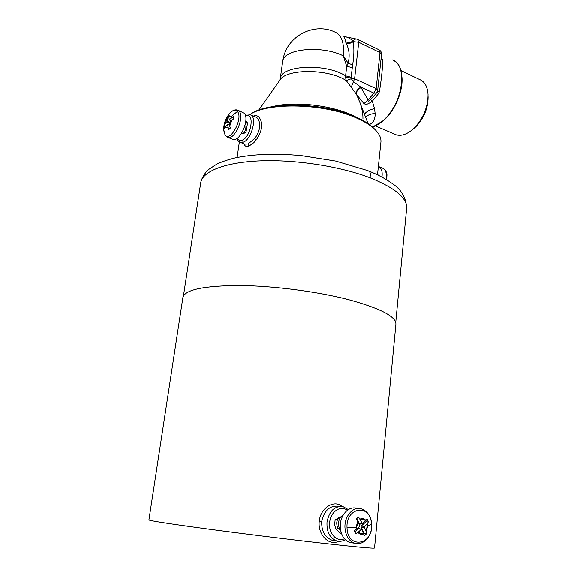 <?xml version="1.0" encoding="UTF-8"?>
<svg xmlns="http://www.w3.org/2000/svg" width="577" height="577" viewBox="0 0 577 577"><rect width="100%" height="100%" fill="white"/><g stroke="black" fill="none" stroke-linecap="round" stroke-linejoin="round"><path stroke-width="0.87" d="M428.055 95.919L428.091 97.571C427.932 108.7 423.806 118.48 415.721 126.897L412.829 129.327M395.202 134.491L396.262 134.874C401.679 136.331 407.542 134.167 413.853 128.39C423.121 118.725 427.853 107.51 428.04 94.736C427.557 86.629 424.708 81.552 419.479 79.496L400.936 70.567M401.945 77.231C403.2 91.094 394.899 110.726 383.849 120.254L381.137 122.447M372.497 127.106L383.164 120.766L385.825 118.184C396.954 105.396 402.299 91.289 401.859 75.868C401.037 67.862 398.13 62.669 393.139 60.289M369.374 124.596C373.377 122.822 375.288 119.114 375.115 113.481L374.523 108.613L372.309 101.199C370.239 102.901 365.457 105.158 365.645 104.444L363.943 103.622L368.039 99.951L373.983 93.164L376.586 92.875M357.949 39.524L378.88 49.759L379.998 52.615L358.743 42.265L353.261 41.667C350.794 43.376 348.4 43.874 346.077 43.167L345.587 41.789C348.061 42.929 350.542 42.662 353.016 40.981C354.163 39.366 355.511 38.767 357.062 39.171L357.661 39.387L358.743 42.265L354.595 78.753L351.032 77.989L352.605 64.956C354.033 56.734 354.249 48.973 353.261 41.667L353.016 40.981C350.059 38.378 347.065 36.885 344.036 36.502M352.186 67.668L346.705 66.254L348.097 63.167L343.243 55.854C322.053 45.165 284.858 48.569 282.766 60.794L280.126 79.532M352.605 64.956L348.097 63.167C349.95 56.034 349.28 49.37 346.077 43.167M356.398 94.282L356.608 94.642C356.074 91.757 357.574 89.406 361.108 87.61L360.885 87.214C357.372 89.038 355.879 91.397 356.398 94.282L351.205 87.3L354.595 78.753L376.132 88.627L379.998 52.615L381.512 54.426L377.675 90.329L376.132 88.627L373.983 93.164L360.885 87.214L353.607 81.754L351.278 78.746L346.243 80.607C327.657 68.396 285.197 68.67 279.549 80.643L258.756 110.149M373.24 96.691L370.629 99.561C367.253 102.886 368.09 100.506 368.039 99.951L361.108 87.61M373.232 96.705L376.464 93.012L377.675 90.329M351.09 77.253L345.587 75.854L346.705 66.254L343.243 55.854C344.426 42.763 341.584 34.8 334.725 31.98C315.208 22.691 289.842 34.584 283.913 55.63L282.766 60.794M376.94 92.392L378.649 93.481L372.309 101.199L370.629 99.561M377.546 91.036L379.442 91.527L378.649 93.481M381.015 59.128L382.702 60.823C382.573 68.201 381.484 78.436 379.442 91.527M381.058 58.666L382.27 59.496L382.702 60.823M381.173 57.613L382.27 59.496M345.587 41.789C344.808 37.837 344.094 35.976 343.459 36.221M351.278 78.746L351.032 77.989L345.515 77.311L346.243 80.607L351.205 87.3M280.206 79.099L280.444 78.039C282.506 65.035 326.113 63.232 345.587 75.854L345.515 77.311M362.933 118.509C363.005 113.994 362.053 108.808 360.084 102.951L356.608 94.642L363.943 103.622M355.757 117.001C335.165 105.62 295.063 100.665 272.322 106.68M241.648 133.72L242.859 133.814C245.203 131.989 246.228 128.815 245.917 124.293L245.441 123.471M245.831 120.593L247.475 123.5L245.925 132.465L242.859 133.814M254.911 116.756C258.51 117.809 260.047 121.545 259.527 127.957C258.662 132.111 257.01 135.653 254.565 138.574L248.009 144.041L244.698 144.127M253.325 116.128L253.325 116.128C255.351 115.256 257.205 115.551 258.871 117.001C263.364 122.951 262.47 130.618 256.195 140.002L254.565 138.574M256.195 140.002L253.743 142.757L249.113 146.039C247.107 146.832 245.643 146.594 244.706 145.325L244.006 143.861M374.913 129.479C370.722 124.899 364.159 120.665 355.223 116.77C322.896 102.064 265.701 101.401 249.726 114.794M377.488 174.867L380.899 142.202C381.246 139.05 380.128 135.775 377.538 132.385C373.449 127.156 366.308 122.317 356.103 117.859C324.029 103.319 267.432 102.035 249.61 114.773M340.985 516.783L339.687 517.187C336.492 519.726 335.886 523.382 337.862 528.15L340.423 530.71M335.078 520L334.624 524.926L335.078 520L339.687 517.187M340.019 506.368L338.656 506.231C329.885 505.293 324.224 510.371 321.663 521.464C321.403 530.999 324.837 537.245 331.963 540.209L336.47 540.858C329.698 537.959 326.539 531.713 326.986 522.113C329.236 510.876 334.624 505.733 343.142 506.678L348.328 509.57M321.663 521.464L319.261 521.168C320.423 507.659 334.386 499.379 341.988 506.447M319.261 521.168C317.415 534.641 329.438 546.462 338.418 541.262M206.119 528.777C241.071 533.487 287.058 539.199 321.115 543.065C356.016 546.974 373.817 548.626 374.516 548.006L395.901 324.094C395.995 316.376 379.918 308.154 347.657 299.413C316.146 291.385 273.087 285.839 239.7 285.528C203.739 285.709 184.791 289.719 182.866 297.559L148.909 519.906C149.522 520.721 168.592 523.678 206.119 528.777M352.951 542.964L349.835 542.517C344.152 540.288 340.971 535.189 340.279 527.227C339.528 515.896 348.32 505.733 356.377 508.265L357.956 508.424M342.983 515.34C339.781 517.042 338.281 520.396 338.49 525.409C338.281 520.396 339.781 517.042 342.983 515.34M339.867 529.83L338.49 525.402L339.867 529.83L340.819 531.229L339.867 529.83L340.488 529.441M335.994 529.325L340.567 533.191L341.433 533.379L340.56 533.191L335.987 529.325L334.624 524.926L335.987 529.325L337.862 528.15M365.717 520.786L366.063 521.637L361.245 526.008L361.065 527.097L364.116 533.429L363.77 533.812M360.279 523.988L359.478 523.786L362.14 523.108L362.94 523.31L367.116 519.141L368.342 521.55L367.477 523.671L367.758 525.611L366.164 531.626L366.583 533.761L364.116 533.429M356.838 518.297L359.478 523.786M354.732 531.915L358.728 528.294L361.873 529.787L364.368 535.788L366.583 533.761M361.555 529.47L358.728 528.294M363.546 533.271C361.635 534.071 359.925 533.653 358.404 532.008L355.713 533.682L354.3 530.746L356.867 528.813L356.651 527.198L358.028 521.803L356.269 518.954L358.505 516.949L362.14 523.108M361.245 526.008L364.469 526.491L364.289 527.58L366.164 531.626M364.469 526.491L367.477 523.671M366.063 521.637L368.508 522.041M358.404 532.008L361.065 529.585M358.028 521.803L359.716 525.301L359.536 526.397L356.867 528.813M232.271 139.115L233.173 139.454C240.111 141.783 249.891 118.934 244.316 113.28L238.222 110.38M245.903 132.494L247.475 123.5L247.223 122.576L245.687 121.971M230.338 121.459L230.259 120.535M228.831 124.61L229.466 123.968M231.427 117.686L231.067 117.001L228.874 116.828L229.213 119.749L233.541 116.518L233.735 118.768L229.704 122.1L229.61 125.671L230.331 128.065L228.716 129.688L227.446 124.481L224.475 128.144L224.287 126.284L224.893 124.423L227.352 121.285L227.136 118.61L227.648 116.727L228.903 117.181M228.874 116.828L229.249 115.09L227.648 116.727M225.477 126.377L224.294 125.901M247.223 122.576L245.701 123.572M378.368 166.443C381.484 167.994 382.681 171.557 381.945 177.132M377.625 173.562L378.086 175.156M392.136 59.878C407.362 63.751 403.583 100.456 385.696 118.126C381.303 122.692 376.875 125.663 372.417 127.034M374.523 108.613C369.893 109.58 366.525 111.44 364.412 114.21M375.115 113.481C371.134 113.777 367.924 114.96 365.501 117.03M395.743 322.305L406.626 208.405C407.405 198.337 395.49 188.246 370.888 178.142C341.512 166.638 296.578 159.512 260.833 160.853C225.03 162.195 202.39 171.383 200.717 182.758L183.436 295.958M237.356 138.17C238.373 140.391 239.996 141.062 242.217 140.204C251.421 136.821 254.991 111.318 245.636 116.237L245.614 116.251M200.702 182.772C202.116 175.79 208.16 169.515 208.485 169.595L216.75 164.156C221.251 162.007 226.985 160.024 233.959 158.192C248.543 154.975 265.831 153.734 285.839 154.47L300.761 155.538L335.756 161.091L367.556 170.568C370.073 171.405 371.184 173.929 370.888 178.142M242.217 140.204L243.328 142.209L239.729 142.194M245.636 116.237L246.386 115.241L250.043 114.866C257.594 115.746 251.81 139.309 243.328 142.209M249.113 146.039L248.009 144.041M355.223 116.77L356.103 117.859M344.404 538.752C336.708 542.495 328.198 533.206 329.647 522.445C330.534 511.655 340.596 504.882 347.282 510.277M339.579 541.313L336.47 540.858C339.507 541.716 342.45 541.334 345.291 539.711M344.945 527.818C344.18 516.415 352.987 506.188 361.065 508.734C367.405 510.912 370.939 516.105 371.653 524.327C372.49 535.579 363.517 546.13 354.538 543.195C348.84 540.959 345.645 535.831 344.945 527.818M347.015 527.861C345.594 506.512 371.271 503.44 371.574 524.406C373.326 545.258 347.513 549.427 347.015 527.861L356.103 527.255L357.711 521.226M357.625 543.649L349.835 542.517M360.459 519.61C362.378 518.824 364.094 519.257 365.594 520.908M360.127 519.048C362.32 518.088 364.267 518.579 365.969 520.526M367.116 524.082L367.333 525.683L365.962 531.064M356.384 529.21L356.103 527.255M361.065 527.097L364.289 527.58M363.77 533.819C361.584 534.8 359.63 534.324 357.913 532.383M367.758 525.611L371.574 524.406M237.407 111.44C235.272 109.277 232.56 110.106 229.271 113.936C225.369 118.718 223.515 124.206 223.703 130.409L225.037 134.888C230.252 142.937 243.516 118.018 237.407 111.44L231.37 116.561L228.896 116.431M223.681 129.529L225.254 135.537L228.038 137.506C234.933 139.822 244.72 116.879 239.188 111.224L237.335 110.027C235.106 109.529 232.935 110.265 230.836 112.255M227.158 137.182L233.173 139.454M231.803 117.398L231.37 116.561M231.002 120.781L229.495 119.648M229.61 125.671L231.637 120.139M229.704 126.132L232.012 119.836M225.08 126.853L225.506 127.705L227.958 127.885M225.333 126.529L225.686 127.214L227.857 127.438M229.545 124.92L227.634 124.733M227.136 118.61L225.138 124.077M227.165 118.198L224.893 124.423M229.394 123.052L227.035 122.144M229.639 122.165L227.352 121.285M378.88 166.681L382.039 167.943C385.674 169.357 387.008 173.187 386.027 179.447M415.721 126.897L413.853 128.39M375.504 125.952L396.262 134.874M383.849 120.254L383.164 120.766M345.58 36.82L356.413 39.041M381.512 54.426C381.635 52.413 380.849 50.906 379.161 49.896M283.617 56.611L282.528 61.89M360.084 102.951L368.054 123.658M244.763 144.156L240.645 142.548C238.351 141.444 237.104 140.088 236.902 138.48M245.485 115.717L246.191 115.335M406.641 208.412C406.179 197.536 401.087 189.047 391.357 182.945C385.054 178.481 377.423 174.478 368.451 170.922M250.945 115.212L254.904 116.756M237.111 157.499L239.347 141.971M359.99 524.125L362.652 523.447M230.822 120.961L229.213 119.749M229.531 124.675L227.489 124.481M241.395 133.619L242.023 133.864M383.034 168.34C388.472 172.718 386.684 175.011 386.662 179.829"/></g></svg>
